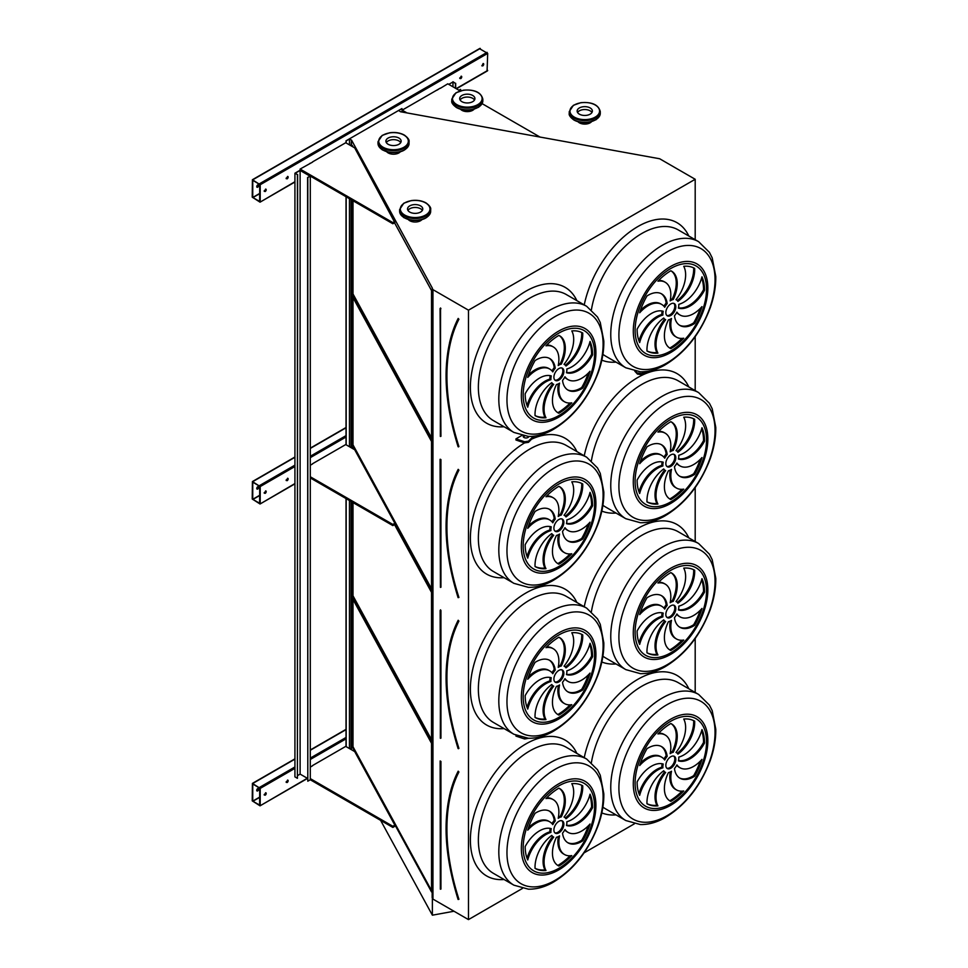 <?xml version="1.0" encoding="UTF-8"?>
<svg xmlns="http://www.w3.org/2000/svg" width="968" height="968" viewBox="0 0 968 968"><rect width="100%" height="100%" fill="white"/><g stroke="black" fill="none" stroke-linecap="round" stroke-linejoin="round"><path stroke-width="1.45" d="M351.481 146.047L351.481 140.009L432.369 288.174L432.164 897.651L432.938 899.09L468.476 919.6L468.476 310.171L695.193 179.274L659.668 158.764L400.45 111.731L398.731 110.57L401.877 108.585L346.024 140.832L346.024 142.901M468.476 919.6L522.418 888.455M584.091 852.856L634.355 823.828M695.193 692.459L695.193 638.493M695.193 541.535L695.193 487.582M695.193 390.624L695.193 336.658M695.193 239.701L695.193 179.274M521.704 435.539L515.956 438.867L515.956 440.016L524.644 442.908L528.492 442.315L534.493 436.12M635.928 371.373L637.452 374.059L634.802 371.167M515.956 735.341L515.956 736.091L524.644 738.983L528.613 738.269M287.145 782.519A1.416 0.811 120 0 0 287.859 780.147A1.416 0.811 120 0 0 287.145 782.519M265.196 795.2A1.416 0.811 120 0 0 265.91 792.816A1.416 0.811 120 0 0 265.196 795.2M312.591 765.761L310.292 767.08M310.292 778.611L392.851 826.273L394.847 825.123L354.711 751.579L345.721 746.401L312.591 765.531M346.024 746.57L346.024 498.544M260.211 805.449L260.211 788.4L252.406 783.402L252.224 800.838L260.041 805.836L307.304 778.26M287.145 480.685A1.416 0.811 120 0 0 287.859 478.313A1.416 0.811 120 0 0 287.145 480.685M265.196 493.353A1.416 0.811 120 0 0 265.91 490.982A1.416 0.811 120 0 0 265.196 493.353M312.591 463.926L310.292 465.245M310.292 476.764L392.851 524.438L394.847 523.277L354.711 449.745L345.721 444.566L312.591 463.696M310.292 457.646L346.024 437.016L346.024 444.736M260.211 503.614L260.211 486.565L252.406 481.568L252.224 499.004L260.041 504.001L294.925 483.564M346.024 437.016L346.024 196.71M460.744 78.626A1.416 0.811 120 0 0 461.458 76.254A1.416 0.811 120 0 0 460.744 78.626M287.145 178.85A1.416 0.811 120 0 0 287.859 176.478A1.416 0.811 120 0 0 287.145 178.85M438.395 89.455A1.416 0.811 120 0 0 437.197 90.145M310.692 163.181A1.416 0.811 120 0 0 309.494 163.87M482.693 65.957A1.416 0.811 120 0 0 483.407 63.573A1.416 0.811 120 0 0 482.693 65.957M265.196 191.519A1.416 0.811 120 0 0 265.91 189.147A1.416 0.811 120 0 0 265.196 191.519M312.591 162.092L300.116 169.061L300.116 170.211L392.851 223.753L394.847 222.604L354.711 147.91L345.721 142.732L312.591 161.862M440.295 88.354L447.773 83.805L460.115 90.931M440.295 88.124L402.168 110.146L402.168 111.296L404.079 112.397M487.086 70.797L487.69 53.397L479.704 48.787M260.211 201.78L260.211 184.731L252.406 179.733L252.224 197.169L260.041 202.167L294.925 181.73M458.13 899.405L458.542 899.381A187.937 108.513 -120 0 1 458.542 771.895L458.106 771.556C442.061 804.977 442.061 847.605 458.082 899.466L458.154 899.49M431.522 743.291L352.328 598.236L352.328 746.848L431.522 891.903L431.522 743.291M353.005 599.458L353.005 746.727L431.522 890.548M353.005 746.727L352.328 746.848M666.831 768.217A7.054 4.078 120 0 0 673.353 763.909A7.054 4.078 120 0 0 673.813 756.117M670.824 756.698A7.054 4.078 120 0 0 666.214 762.905A7.054 4.078 120 0 0 667.291 768.568A7.054 4.078 120 0 0 674.345 764.49A7.054 4.078 120 0 0 674.345 756.347A7.054 4.078 120 0 0 670.824 756.698M679.475 777.921A27.237 15.718 120 0 0 693.669 775.646L694.661 776.215A47.674 27.527 120 0 0 701.969 759.372A27.237 15.718 -60 0 1 679.996 767.745A27.237 15.718 -60 0 1 676.922 764.889A11.289 6.522 -60 0 1 674.478 768.531A27.237 15.718 120 0 0 679.96 778.224A27.237 15.718 120 0 0 694.661 776.215M679.996 767.745L678.991 767.176A27.237 15.718 -60 0 1 676.705 765.301M693.669 775.646A47.674 27.527 120 0 0 700.191 761.259M671.49 771.254A11.289 6.522 -60 0 1 668.392 772.633A27.237 15.718 120 0 0 670.038 800.972A27.237 15.718 120 0 0 670.824 801.383A47.674 27.527 120 0 0 683.723 790.965A27.237 15.718 -60 0 1 676.463 789.9A27.237 15.718 -60 0 1 671.49 771.254M676.463 789.9L675.47 789.319A27.237 15.718 -60 0 1 670.243 771.98M669.541 800.669A27.237 15.718 120 0 0 669.832 800.802L670.824 801.383M669.832 800.802A47.674 27.527 120 0 0 681.992 791.159M665.669 772.464A11.289 6.522 -60 0 1 665.185 772.234A11.289 6.522 -60 0 1 663.733 770.77A27.237 15.718 120 0 0 646.987 803.742L646.987 803.742A47.674 27.527 120 0 0 657.925 805.86A27.237 15.718 -60 0 1 665.669 772.464M665.185 772.234L664.181 771.653A11.289 6.522 -60 0 1 663.382 771.036M646.987 803.694A47.674 27.527 120 0 0 656.921 805.291A27.237 15.718 -60 0 1 664.641 771.92M656.921 805.291L657.925 805.86M662.874 767.818A11.289 6.522 -60 0 1 663.225 764.042A27.237 15.718 120 0 0 637.113 781.914A47.674 27.527 120 0 0 639.679 795.333A27.237 15.718 -60 0 1 662.874 767.818L661.87 767.237A11.289 6.522 -60 0 1 662.148 763.764M638.989 793.639A27.237 15.718 -60 0 1 661.87 767.237M664.726 760.025A11.289 6.522 -60 0 1 667.17 756.371A27.237 15.718 120 0 0 661.688 746.679A27.237 15.718 120 0 0 646.987 748.688A47.674 27.527 120 0 0 639.679 765.543A27.237 15.718 -60 0 1 661.652 757.158A27.237 15.718 -60 0 1 664.726 760.025M663.951 759.033A11.289 6.522 -60 0 1 666.165 755.802L667.17 756.371M640.465 763.062A27.237 15.718 -60 0 1 660.66 756.589L661.652 757.158M666.165 755.802A27.237 15.718 120 0 0 661.18 746.413M670.159 753.649A11.289 6.522 -60 0 1 673.256 752.269A27.237 15.718 120 0 0 671.61 723.931A27.237 15.718 120 0 0 670.824 723.532A47.674 27.527 120 0 0 657.925 733.938A27.237 15.718 -60 0 1 665.185 735.014A27.237 15.718 -60 0 1 670.159 753.649M670.4 752.354A11.289 6.522 -60 0 1 672.252 751.7L673.256 752.269M658.663 733.175A27.237 15.718 -60 0 1 664.181 734.434L665.185 735.014M672.252 751.7A27.237 15.718 120 0 0 671.102 723.665M675.979 752.438A11.289 6.522 -60 0 1 676.463 752.68A11.289 6.522 -60 0 1 677.915 754.132A27.237 15.718 120 0 0 694.661 721.172L694.661 721.172A47.674 27.527 120 0 0 683.723 719.043A27.237 15.718 -60 0 1 675.979 752.438M677.273 753.298A27.237 15.718 120 0 0 693.669 720.64M678.774 757.097A11.289 6.522 -60 0 1 678.423 760.872A27.237 15.718 120 0 0 704.535 742.988A47.674 27.527 120 0 0 701.969 729.582A27.237 15.718 -60 0 1 678.774 757.097M678.495 760.558A27.237 15.718 120 0 0 703.542 742.42L704.535 742.988M703.542 742.42A47.674 27.527 120 0 0 701.667 730.695M554.894 832.843A7.054 4.078 120 0 0 561.416 828.548A7.054 4.078 120 0 0 561.876 820.743M558.887 821.324A7.054 4.078 120 0 0 554.277 827.543A7.054 4.078 120 0 0 555.354 833.194A7.054 4.078 120 0 0 562.408 829.116A7.054 4.078 120 0 0 562.408 820.973A7.054 4.078 120 0 0 558.887 821.324M567.526 842.547A27.237 15.718 120 0 0 581.72 840.272L582.724 840.841A47.674 27.527 120 0 0 590.032 823.998A27.237 15.718 -60 0 1 568.047 832.371A27.237 15.718 -60 0 1 564.973 829.515A11.289 6.522 -60 0 1 562.541 833.158A27.237 15.718 120 0 0 568.022 842.85A27.237 15.718 120 0 0 582.724 840.841M568.047 832.371L567.054 831.802A27.237 15.718 -60 0 1 564.755 829.927M581.72 840.272A47.674 27.527 120 0 0 588.241 825.898M559.552 835.88A11.289 6.522 -60 0 1 556.455 837.26A27.237 15.718 120 0 0 558.088 865.598A27.237 15.718 120 0 0 558.887 866.009A47.674 27.527 120 0 0 571.785 855.603A27.237 15.718 -60 0 1 564.525 854.526A27.237 15.718 -60 0 1 559.552 835.88M564.525 854.526L563.521 853.945A27.237 15.718 -60 0 1 558.306 836.606M557.604 865.295A27.237 15.718 120 0 0 557.883 865.428L558.887 866.009M557.883 865.428A47.674 27.527 120 0 0 570.043 855.785M553.732 837.09A11.289 6.522 -60 0 1 553.236 836.86A11.289 6.522 -60 0 1 551.784 835.396A27.237 15.718 120 0 0 535.05 868.369L535.05 868.369A47.674 27.527 120 0 0 545.976 870.498A27.237 15.718 -60 0 1 553.732 837.09M553.236 836.86L552.244 836.279A11.289 6.522 -60 0 1 551.433 835.662M535.038 868.32A47.674 27.527 120 0 0 544.984 869.917A27.237 15.718 -60 0 1 552.704 836.546M544.984 869.917L545.976 870.498M550.925 832.444A11.289 6.522 -60 0 1 551.276 828.668A27.237 15.718 120 0 0 525.176 846.54A47.674 27.527 120 0 0 527.741 859.959A27.237 15.718 -60 0 1 550.925 832.444L549.933 831.863A11.289 6.522 -60 0 1 550.211 828.402M527.052 858.265A27.237 15.718 -60 0 1 549.933 831.863M552.788 824.651A11.289 6.522 -60 0 1 555.221 820.997A27.237 15.718 120 0 0 549.751 811.305A27.237 15.718 120 0 0 535.05 813.326A47.674 27.527 120 0 0 527.741 830.169A27.237 15.718 -60 0 1 549.715 821.784A27.237 15.718 -60 0 1 552.788 824.651M552.014 823.659A11.289 6.522 -60 0 1 554.228 820.428L555.221 820.997M528.516 827.7A27.237 15.718 -60 0 1 548.711 821.215L549.715 821.784M554.228 820.428A27.237 15.718 120 0 0 549.243 811.039M558.221 818.287A11.289 6.522 -60 0 1 561.307 816.895A27.237 15.718 120 0 0 559.673 788.557A27.237 15.718 120 0 0 558.887 788.158A47.674 27.527 120 0 0 545.976 798.564A27.237 15.718 -60 0 1 553.248 799.641A27.237 15.718 -60 0 1 558.221 818.287M558.463 816.98A11.289 6.522 -60 0 1 560.315 816.326L561.307 816.895M546.714 797.801A27.237 15.718 -60 0 1 552.244 799.072L553.248 799.641M560.315 816.326A27.237 15.718 120 0 0 559.165 788.291M564.041 817.065A11.289 6.522 -60 0 1 564.525 817.307A11.289 6.522 -60 0 1 565.977 818.759A27.237 15.718 120 0 0 582.724 785.798L582.724 785.798A47.674 27.527 120 0 0 571.785 783.669A27.237 15.718 -60 0 1 564.041 817.065L564.525 817.307M565.336 817.924A27.237 15.718 120 0 0 581.72 785.266M566.837 821.723A11.289 6.522 -60 0 1 566.486 825.498A27.237 15.718 120 0 0 592.597 807.615A47.674 27.527 120 0 0 590.032 794.208A27.237 15.718 -60 0 1 566.837 821.723M566.558 825.196A27.237 15.718 120 0 0 591.593 807.046L592.597 807.615M591.593 807.046A47.674 27.527 120 0 0 589.718 795.321M449.503 644.845A188.784 108.997 60 0 1 458.191 620.258L458.106 620.645C442.061 654.053 442.061 696.694 458.082 748.542L458.154 748.579M353.005 502.586L353.005 595.804L352.328 595.925L431.522 740.992L431.522 592.38L394.533 524.62M353.175 448.862L352.328 447.313L352.328 448.378M353.005 595.804L431.522 739.637M352.328 502.186L352.328 595.925M666.831 617.294A7.054 4.078 120 0 0 673.353 612.998A7.054 4.078 120 0 0 673.813 605.206M670.824 605.774A7.054 4.078 120 0 0 666.214 611.994A7.054 4.078 120 0 0 667.291 617.644A7.054 4.078 120 0 0 674.345 613.567A7.054 4.078 120 0 0 674.345 605.423A7.054 4.078 120 0 0 670.824 605.774M679.475 627.01A27.237 15.718 120 0 0 693.669 624.723L694.661 625.304A47.674 27.527 120 0 0 701.969 608.448A27.237 15.718 -60 0 1 679.996 616.834A27.237 15.718 -60 0 1 676.922 613.966A11.289 6.522 -60 0 1 674.478 617.62A27.237 15.718 120 0 0 679.96 627.312A27.237 15.718 120 0 0 694.661 625.304M679.996 616.834L678.991 616.253A27.237 15.718 -60 0 1 676.705 614.377M693.669 624.723A47.674 27.527 120 0 0 700.191 610.348M671.49 620.343A11.289 6.522 -60 0 1 668.392 621.722A27.237 15.718 120 0 0 670.038 650.06A27.237 15.718 120 0 0 670.824 650.46A47.674 27.527 120 0 0 683.723 640.054A27.237 15.718 -60 0 1 676.463 638.977A27.237 15.718 -60 0 1 671.49 620.343M676.463 638.977L675.47 638.396A27.237 15.718 -60 0 1 670.243 621.057M669.541 649.758A27.237 15.718 120 0 0 669.832 649.891L670.824 650.46M669.832 649.891A47.674 27.527 120 0 0 681.992 640.235M656.921 654.368L657.925 654.949A27.237 15.718 -60 0 1 665.669 621.553A11.289 6.522 -60 0 1 665.185 621.311A11.289 6.522 -60 0 1 663.733 619.859A27.237 15.718 120 0 0 646.987 652.819A47.674 27.527 120 0 0 656.921 654.368A27.237 15.718 -60 0 1 664.641 621.008M665.185 621.311L664.181 620.73A11.289 6.522 -60 0 1 663.382 620.113M646.987 652.819L646.987 652.819A47.674 27.527 120 0 0 657.925 654.949M662.874 616.894A11.289 6.522 -60 0 1 663.225 613.119A27.237 15.718 120 0 0 637.113 631.003A47.674 27.527 120 0 0 639.679 644.41A27.237 15.718 -60 0 1 662.874 616.894L661.87 616.313A11.289 6.522 -60 0 1 662.148 612.853M638.989 642.716A27.237 15.718 -60 0 1 661.87 616.313M664.726 609.102A11.289 6.522 -60 0 1 667.17 605.46A27.237 15.718 120 0 0 661.688 595.768A27.237 15.718 120 0 0 646.987 597.776A47.674 27.527 120 0 0 639.679 614.62A27.237 15.718 -60 0 1 661.652 606.246A27.237 15.718 -60 0 1 664.726 609.102M663.951 608.122A11.289 6.522 -60 0 1 666.165 604.879L667.17 605.46M640.465 612.151A27.237 15.718 -60 0 1 660.66 605.665L661.652 606.246M666.165 604.879A27.237 15.718 120 0 0 661.18 595.489M670.159 602.737A11.289 6.522 -60 0 1 673.256 601.358A27.237 15.718 120 0 0 671.61 573.02A27.237 15.718 120 0 0 670.824 572.608A47.674 27.527 120 0 0 657.925 583.026A27.237 15.718 -60 0 1 665.185 584.091A27.237 15.718 -60 0 1 670.159 602.737M670.4 601.431A11.289 6.522 -60 0 1 672.252 600.777L673.256 601.358M658.663 582.252A27.237 15.718 -60 0 1 664.181 583.523L665.185 584.091M672.252 600.777A27.237 15.718 120 0 0 671.102 572.741M675.979 601.527A11.289 6.522 -60 0 1 676.463 601.757A11.289 6.522 -60 0 1 677.915 603.221A27.237 15.718 120 0 0 694.661 570.249L694.661 570.249A47.674 27.527 120 0 0 683.723 568.131A27.237 15.718 -60 0 1 675.979 601.527M677.273 602.386A27.237 15.718 120 0 0 693.669 569.716M678.774 606.174A11.289 6.522 -60 0 1 678.423 609.949A27.237 15.718 120 0 0 704.535 592.077A47.674 27.527 120 0 0 701.969 578.658A27.237 15.718 -60 0 1 678.774 606.174M678.495 609.646A27.237 15.718 120 0 0 703.542 591.496L704.535 592.077M703.542 591.496A47.674 27.527 120 0 0 701.667 579.784M554.894 681.92A7.054 4.078 120 0 0 561.416 677.624A7.054 4.078 120 0 0 561.876 669.832M558.887 670.4A7.054 4.078 120 0 0 554.277 676.62A7.054 4.078 120 0 0 555.354 682.271A7.054 4.078 120 0 0 562.408 678.205A7.054 4.078 120 0 0 562.408 670.05A7.054 4.078 120 0 0 558.887 670.4M567.526 691.636A27.237 15.718 120 0 0 581.72 689.349L582.724 689.93A47.674 27.527 120 0 0 590.032 673.075A27.237 15.718 -60 0 1 568.047 681.46A27.237 15.718 -60 0 1 564.973 678.604A11.289 6.522 -60 0 1 562.541 682.246A27.237 15.718 120 0 0 568.022 691.938A27.237 15.718 120 0 0 582.724 689.93M568.047 681.46L567.054 680.879A27.237 15.718 -60 0 1 564.755 679.004M581.72 689.349A47.674 27.527 120 0 0 588.241 674.974M559.552 684.969A11.289 6.522 -60 0 1 556.455 686.348A27.237 15.718 120 0 0 558.088 714.686A27.237 15.718 120 0 0 558.887 715.086A47.674 27.527 120 0 0 571.785 704.68A27.237 15.718 -60 0 1 564.525 703.603A27.237 15.718 -60 0 1 559.552 684.969M564.525 703.603L563.521 703.034A27.237 15.718 -60 0 1 558.306 685.695M557.604 714.384A27.237 15.718 120 0 0 557.883 714.517L558.887 715.086M557.883 714.517A47.674 27.527 120 0 0 570.043 704.873M553.732 686.179A11.289 6.522 -60 0 1 553.236 685.937A11.289 6.522 -60 0 1 551.784 684.485A27.237 15.718 120 0 0 535.05 717.457L535.05 717.457A47.674 27.527 120 0 0 545.976 719.575A27.237 15.718 -60 0 1 553.732 686.179M553.236 685.937L552.244 685.368A11.289 6.522 -60 0 1 551.433 684.739M535.038 717.409A47.674 27.527 120 0 0 544.984 718.994A27.237 15.718 -60 0 1 552.704 685.634M544.984 718.994L545.976 719.575M550.925 681.52A11.289 6.522 -60 0 1 551.276 677.745A27.237 15.718 120 0 0 525.176 695.629A47.674 27.527 120 0 0 527.741 709.048A27.237 15.718 -60 0 1 550.925 681.52L549.933 680.952A11.289 6.522 -60 0 1 550.211 677.479M527.052 707.342A27.237 15.718 -60 0 1 549.933 680.952M552.788 673.728A11.289 6.522 -60 0 1 555.221 670.086A27.237 15.718 120 0 0 549.751 660.394A27.237 15.718 120 0 0 535.05 662.402A47.674 27.527 120 0 0 527.741 679.246A27.237 15.718 -60 0 1 549.715 670.872A27.237 15.718 -60 0 1 552.788 673.728M552.014 672.748A11.289 6.522 -60 0 1 554.228 669.505L555.221 670.086M528.516 676.777A27.237 15.718 -60 0 1 548.711 670.292L549.715 670.872M554.228 669.505A27.237 15.718 120 0 0 549.243 660.115M558.221 667.363A11.289 6.522 -60 0 1 561.307 665.984A27.237 15.718 120 0 0 559.673 637.646A27.237 15.718 120 0 0 558.887 637.234A47.674 27.527 120 0 0 545.976 647.653A27.237 15.718 -60 0 1 553.248 648.729A27.237 15.718 -60 0 1 558.221 667.363M558.463 666.069A11.289 6.522 -60 0 1 560.315 665.403L561.307 665.984M546.714 646.878A27.237 15.718 -60 0 1 552.244 648.149L553.248 648.729M560.315 665.403A27.237 15.718 120 0 0 559.165 637.367M564.041 666.153A11.289 6.522 -60 0 1 564.525 666.395A11.289 6.522 -60 0 1 565.977 667.847A27.237 15.718 120 0 0 582.724 634.875L582.724 634.875A47.674 27.527 120 0 0 571.785 632.757A27.237 15.718 -60 0 1 564.041 666.153M565.336 667.012A27.237 15.718 120 0 0 581.72 634.355M566.837 670.8A11.289 6.522 -60 0 1 566.486 674.587A27.237 15.718 120 0 0 592.597 656.703A47.674 27.527 120 0 0 590.032 643.284A27.237 15.718 -60 0 1 566.837 670.8M566.558 674.273A27.237 15.718 120 0 0 591.593 656.122L592.597 656.703M591.593 656.122A47.674 27.527 120 0 0 589.718 644.41M458.13 597.571L458.542 597.546A187.937 108.513 -120 0 1 458.542 470.049L458.106 469.722C442.061 503.13 442.061 545.77 458.082 597.631L458.154 597.655M431.522 441.456L352.328 296.389L352.328 445.014L431.522 590.069L431.522 441.456M353.005 297.624L353.005 444.881L431.522 588.713M353.005 444.881L352.328 445.014M666.831 466.382A7.054 4.078 120 0 0 673.353 462.075A7.054 4.078 120 0 0 673.813 454.282M670.824 454.863A7.054 4.078 120 0 0 666.214 461.07A7.054 4.078 120 0 0 667.291 466.733A7.054 4.078 120 0 0 674.345 462.656A7.054 4.078 120 0 0 674.345 454.512A7.054 4.078 120 0 0 670.824 454.863M679.475 476.087A27.237 15.718 120 0 0 693.669 473.8L694.661 474.38A47.674 27.527 120 0 0 701.969 457.537A27.237 15.718 -60 0 1 679.996 465.911A27.237 15.718 -60 0 1 676.922 463.055A11.289 6.522 -60 0 1 674.478 466.697A27.237 15.718 120 0 0 679.96 476.389A27.237 15.718 120 0 0 694.661 474.38M679.996 465.911L678.991 465.342A27.237 15.718 -60 0 1 676.705 463.466M693.669 473.8A47.674 27.527 120 0 0 700.191 459.425M671.49 469.419A11.289 6.522 -60 0 1 668.392 470.799A27.237 15.718 120 0 0 670.038 499.137A27.237 15.718 120 0 0 670.824 499.548A47.674 27.527 120 0 0 683.723 489.13A27.237 15.718 -60 0 1 676.463 488.053A27.237 15.718 -60 0 1 671.49 469.419M676.463 488.053L675.47 487.485A27.237 15.718 -60 0 1 670.243 470.146M669.541 498.835A27.237 15.718 120 0 0 669.832 498.968L670.824 499.548M669.832 498.968A47.674 27.527 120 0 0 681.992 489.324M665.669 470.629A11.289 6.522 -60 0 1 665.185 470.4A11.289 6.522 -60 0 1 663.733 468.935A27.237 15.718 120 0 0 646.987 501.908L646.987 501.908A47.674 27.527 120 0 0 657.925 504.026A27.237 15.718 -60 0 1 665.669 470.629M665.185 470.4L664.181 469.819A11.289 6.522 -60 0 1 663.382 469.202M646.987 501.86A47.674 27.527 120 0 0 656.921 503.457A27.237 15.718 -60 0 1 664.641 470.085M656.921 503.457L657.925 504.026M662.874 465.983A11.289 6.522 -60 0 1 663.225 462.196A27.237 15.718 120 0 0 637.113 480.08A47.674 27.527 120 0 0 639.679 493.499A27.237 15.718 -60 0 1 662.874 465.983L661.87 465.402A11.289 6.522 -60 0 1 662.148 461.93M638.989 491.804A27.237 15.718 -60 0 1 661.87 465.402M664.726 458.191A11.289 6.522 -60 0 1 667.17 454.536A27.237 15.718 120 0 0 661.688 444.844A27.237 15.718 120 0 0 646.987 446.853A47.674 27.527 120 0 0 639.679 463.708A27.237 15.718 -60 0 1 661.652 455.323A27.237 15.718 -60 0 1 664.726 458.191M663.951 457.199A11.289 6.522 -60 0 1 666.165 453.968L667.17 454.536M640.465 461.228A27.237 15.718 -60 0 1 660.66 454.754L661.652 455.323M666.165 453.968A27.237 15.718 120 0 0 661.18 444.578M670.159 451.814A11.289 6.522 -60 0 1 673.256 450.435A27.237 15.718 120 0 0 671.61 422.096A27.237 15.718 120 0 0 670.824 421.697A47.674 27.527 120 0 0 657.925 432.103A27.237 15.718 -60 0 1 665.185 433.18A27.237 15.718 -60 0 1 670.159 451.814M670.4 450.519A11.289 6.522 -60 0 1 672.252 449.866L673.256 450.435M658.663 431.341A27.237 15.718 -60 0 1 664.181 432.599L665.185 433.18M672.252 449.866A27.237 15.718 120 0 0 671.102 421.83M675.979 450.604A11.289 6.522 -60 0 1 676.463 450.846A11.289 6.522 -60 0 1 677.915 452.298A27.237 15.718 120 0 0 694.661 419.325L694.661 419.325A47.674 27.527 120 0 0 683.723 417.208A27.237 15.718 -60 0 1 675.979 450.604M677.273 451.463A27.237 15.718 120 0 0 693.669 418.805M678.774 455.262A11.289 6.522 -60 0 1 678.423 459.038A27.237 15.718 120 0 0 704.535 441.154A47.674 27.527 120 0 0 701.969 427.735A27.237 15.718 -60 0 1 678.774 455.262M678.495 458.723A27.237 15.718 120 0 0 703.542 440.585L704.535 441.154M703.542 440.585A47.674 27.527 120 0 0 701.667 428.86M554.894 531.009A7.054 4.078 120 0 0 561.416 526.713A7.054 4.078 120 0 0 561.876 518.909M558.887 519.489A7.054 4.078 120 0 0 554.277 525.709A7.054 4.078 120 0 0 555.354 531.359A7.054 4.078 120 0 0 562.408 527.282A7.054 4.078 120 0 0 562.408 519.138A7.054 4.078 120 0 0 558.887 519.489M567.526 540.713A27.237 15.718 120 0 0 581.72 538.438L582.724 539.007A47.674 27.527 120 0 0 590.032 522.163A27.237 15.718 -60 0 1 568.047 530.537A27.237 15.718 -60 0 1 564.973 527.681A11.289 6.522 -60 0 1 562.541 531.323A27.237 15.718 120 0 0 568.022 541.015A27.237 15.718 120 0 0 582.724 539.007M568.047 530.537L567.054 529.968A27.237 15.718 -60 0 1 564.755 528.092M581.72 538.438A47.674 27.527 120 0 0 588.241 524.051M559.552 534.046A11.289 6.522 -60 0 1 556.455 535.425A27.237 15.718 120 0 0 558.088 563.763A27.237 15.718 120 0 0 558.887 564.175A47.674 27.527 120 0 0 571.785 553.756A27.237 15.718 -60 0 1 564.525 552.692A27.237 15.718 -60 0 1 559.552 534.046M564.525 552.692L563.521 552.111A27.237 15.718 -60 0 1 558.306 534.772M557.604 563.461A27.237 15.718 120 0 0 557.883 563.594L558.887 564.175M557.883 563.594A47.674 27.527 120 0 0 570.043 553.95M553.732 535.256A11.289 6.522 -60 0 1 553.236 535.026A11.289 6.522 -60 0 1 551.784 533.562A27.237 15.718 120 0 0 535.05 566.534L535.05 566.534A47.674 27.527 120 0 0 545.976 568.664A27.237 15.718 -60 0 1 553.732 535.256M553.236 535.026L552.244 534.445A11.289 6.522 -60 0 1 551.433 533.828M535.038 566.486A47.674 27.527 120 0 0 544.984 568.083A27.237 15.718 -60 0 1 552.704 534.711M544.984 568.083L545.976 568.664M550.925 530.609A11.289 6.522 -60 0 1 551.276 526.834A27.237 15.718 120 0 0 525.176 544.706A47.674 27.527 120 0 0 527.741 558.125A27.237 15.718 -60 0 1 550.925 530.609L549.933 530.028A11.289 6.522 -60 0 1 550.211 526.568M527.052 556.431A27.237 15.718 -60 0 1 549.933 530.028M552.788 522.817A11.289 6.522 -60 0 1 555.221 519.163A27.237 15.718 120 0 0 549.751 509.471A27.237 15.718 120 0 0 535.05 511.479A47.674 27.527 120 0 0 527.741 528.334A27.237 15.718 -60 0 1 549.715 519.949A27.237 15.718 -60 0 1 552.788 522.817M552.014 521.825A11.289 6.522 -60 0 1 554.228 518.594L555.221 519.163M528.516 525.866A27.237 15.718 -60 0 1 548.711 519.38L549.715 519.949M554.228 518.594A27.237 15.718 120 0 0 549.243 509.204M558.221 516.452A11.289 6.522 -60 0 1 561.307 515.061A27.237 15.718 120 0 0 559.673 486.722A27.237 15.718 120 0 0 558.887 486.323A47.674 27.527 120 0 0 545.976 496.729A27.237 15.718 -60 0 1 553.248 497.806A27.237 15.718 -60 0 1 558.221 516.452M558.463 515.145A11.289 6.522 -60 0 1 560.315 514.492L561.307 515.061M546.714 495.967A27.237 15.718 -60 0 1 552.244 497.225L553.248 497.806M560.315 514.492A27.237 15.718 120 0 0 559.165 486.456M564.041 515.23A11.289 6.522 -60 0 1 564.525 515.472A11.289 6.522 -60 0 1 565.977 516.924A27.237 15.718 120 0 0 582.724 483.964L582.724 483.964A47.674 27.527 120 0 0 571.785 481.834A27.237 15.718 -60 0 1 564.041 515.23L564.525 515.472M565.336 516.089A27.237 15.718 120 0 0 581.72 483.431M566.837 519.889A11.289 6.522 -60 0 1 566.486 523.664A27.237 15.718 120 0 0 592.597 505.78A47.674 27.527 120 0 0 590.032 492.373A27.237 15.718 -60 0 1 566.837 519.889M566.558 523.361A27.237 15.718 120 0 0 591.593 505.211L592.597 505.78M591.593 505.211A47.674 27.527 120 0 0 589.718 493.486M432.938 899.09L432.938 289.65L468.476 310.171M349.363 748.494L351.481 749.438L351.481 501.702M432.164 288.222L432.938 289.65M352.328 200.352L352.328 294.091L431.522 439.157L431.522 290.545L394.533 222.785M353.175 147.027L352.328 145.478L352.328 146.543M351.481 447.881L351.481 199.868M454.004 911.239L432.369 915.183L380.606 820.344M432.369 915.183L432.369 898.038M351.045 145.805L351.481 140.009M351.045 749.353L351.045 501.448M351.045 447.639L351.045 199.614M349.46 144.885L349.46 139.017L351.045 139.924M349.46 748.445L349.46 500.541M349.46 446.72L349.46 198.706M346.169 142.986L346.169 140.917L349.46 139.017M346.169 746.655L346.169 498.629M346.169 444.82L346.169 196.794M402.022 112.022L402.022 108.67M566.837 368.965A11.289 6.522 -60 0 1 566.486 372.74A27.237 15.718 120 0 0 592.597 354.869A47.674 27.527 120 0 0 590.032 341.45A27.237 15.718 -60 0 1 566.837 368.965M564.041 364.319A11.289 6.522 -60 0 1 564.525 364.549A11.289 6.522 -60 0 1 565.977 366.013A27.237 15.718 120 0 0 582.724 333.04L582.724 333.04A47.674 27.527 120 0 0 571.785 330.923A27.237 15.718 -60 0 1 564.041 364.319M558.221 365.529A11.289 6.522 -60 0 1 561.307 364.149A27.237 15.718 120 0 0 559.673 335.811A27.237 15.718 120 0 0 558.887 335.4A47.674 27.527 120 0 0 545.976 345.818A27.237 15.718 -60 0 1 553.248 346.895A27.237 15.718 -60 0 1 558.221 365.529M552.788 371.894A11.289 6.522 -60 0 1 555.221 368.251A27.237 15.718 120 0 0 549.751 358.559A27.237 15.718 120 0 0 535.05 360.568A47.674 27.527 120 0 0 527.741 377.411A27.237 15.718 -60 0 1 549.715 369.038A27.237 15.718 -60 0 1 552.788 371.894M550.925 379.686A11.289 6.522 -60 0 1 551.276 375.911A27.237 15.718 120 0 0 525.176 393.794A47.674 27.527 120 0 0 527.741 407.201A27.237 15.718 -60 0 1 550.925 379.686L549.933 379.117A11.289 6.522 -60 0 1 550.211 375.644M553.732 384.344A11.289 6.522 -60 0 1 553.236 384.102A11.289 6.522 -60 0 1 551.784 382.65A27.237 15.718 120 0 0 535.05 415.611L535.05 415.611A47.674 27.527 120 0 0 545.976 417.74A27.237 15.718 -60 0 1 553.732 384.344M559.552 383.134A11.289 6.522 -60 0 1 556.455 384.514A27.237 15.718 120 0 0 558.088 412.852A27.237 15.718 120 0 0 558.887 413.251A47.674 27.527 120 0 0 571.785 402.845A27.237 15.718 -60 0 1 564.525 401.768A27.237 15.718 -60 0 1 559.552 383.134M562.541 380.412A27.237 15.718 120 0 0 568.022 390.104A27.237 15.718 120 0 0 582.724 388.095A47.674 27.527 120 0 0 590.032 371.24A27.237 15.718 -60 0 1 568.047 379.625A27.237 15.718 -60 0 1 564.973 376.758A11.289 6.522 -60 0 1 562.541 380.412M558.887 368.566A7.054 4.078 120 0 0 554.277 374.785A7.054 4.078 120 0 0 555.354 380.436A7.054 4.078 120 0 0 562.408 376.37A7.054 4.078 120 0 0 562.408 368.215A7.054 4.078 120 0 0 558.887 368.566M678.774 304.339A11.289 6.522 -60 0 1 678.423 308.114A27.237 15.718 120 0 0 704.535 290.243A47.674 27.527 120 0 0 701.969 276.824A27.237 15.718 -60 0 1 678.774 304.339M675.979 299.693A11.289 6.522 -60 0 1 676.463 299.923A11.289 6.522 -60 0 1 677.915 301.387A27.237 15.718 120 0 0 694.661 268.414L694.661 268.414A47.674 27.527 120 0 0 683.723 266.285A27.237 15.718 -60 0 1 675.979 299.693M670.159 300.903A11.289 6.522 -60 0 1 673.256 299.523A27.237 15.718 120 0 0 671.61 271.185A27.237 15.718 120 0 0 670.824 270.774A47.674 27.527 120 0 0 657.925 281.192A27.237 15.718 -60 0 1 665.185 282.257A27.237 15.718 -60 0 1 670.159 300.903M664.726 307.267A11.289 6.522 -60 0 1 667.17 303.625A27.237 15.718 120 0 0 661.688 293.933A27.237 15.718 120 0 0 646.987 295.942A47.674 27.527 120 0 0 639.679 312.785A27.237 15.718 -60 0 1 661.652 304.412A27.237 15.718 -60 0 1 664.726 307.267M662.874 315.06A11.289 6.522 -60 0 1 663.225 311.285A27.237 15.718 120 0 0 637.113 329.168A47.674 27.527 120 0 0 639.679 342.575A27.237 15.718 -60 0 1 662.874 315.06L661.87 314.479A11.289 6.522 -60 0 1 662.148 311.018M665.669 319.718A11.289 6.522 -60 0 1 665.185 319.476A11.289 6.522 -60 0 1 663.733 318.024A27.237 15.718 120 0 0 646.987 350.985L646.987 350.985A47.674 27.527 120 0 0 657.925 353.114A27.237 15.718 -60 0 1 665.669 319.718M671.49 318.496A11.289 6.522 -60 0 1 668.392 319.888A27.237 15.718 120 0 0 670.038 348.226A27.237 15.718 120 0 0 670.824 348.625A47.674 27.527 120 0 0 683.723 338.219A27.237 15.718 -60 0 1 676.463 337.142A27.237 15.718 -60 0 1 671.49 318.496M674.478 315.786A27.237 15.718 120 0 0 679.96 325.478A27.237 15.718 120 0 0 694.661 323.469A47.674 27.527 120 0 0 701.969 306.614A27.237 15.718 -60 0 1 679.996 314.999A27.237 15.718 -60 0 1 676.922 312.132A11.289 6.522 -60 0 1 674.478 315.786M670.824 303.94A7.054 4.078 120 0 0 666.214 310.159A7.054 4.078 120 0 0 667.291 315.81A7.054 4.078 120 0 0 674.345 311.732A7.054 4.078 120 0 0 674.345 303.589A7.054 4.078 120 0 0 670.824 303.94M353.005 200.739L353.005 293.969L431.522 437.802M353.005 293.969L352.328 294.091M666.831 315.459A7.054 4.078 120 0 0 673.353 311.164A7.054 4.078 120 0 0 673.813 303.359M679.475 325.175A27.237 15.718 120 0 0 693.669 322.889L694.661 323.469M679.996 314.999L678.991 314.418A27.237 15.718 -60 0 1 676.705 312.543M693.669 322.889A47.674 27.527 120 0 0 700.191 308.514M676.463 337.142L675.47 336.561A27.237 15.718 -60 0 1 670.243 319.222M669.541 347.923A27.237 15.718 120 0 0 669.832 348.056L670.824 348.625M669.832 348.056A47.674 27.527 120 0 0 681.992 338.401M665.185 319.476L664.181 318.896A11.289 6.522 -60 0 1 663.382 318.278M646.987 350.936A47.674 27.527 120 0 0 656.921 352.534A27.237 15.718 -60 0 1 664.641 319.174M656.921 352.534L657.925 353.114M638.989 340.881A27.237 15.718 -60 0 1 661.87 314.479M663.951 306.275A11.289 6.522 -60 0 1 666.165 303.044L667.17 303.625M640.465 310.317A27.237 15.718 -60 0 1 660.66 303.831L661.652 304.412M666.165 303.044A27.237 15.718 120 0 0 661.18 293.655M670.4 299.596A11.289 6.522 -60 0 1 672.252 298.943L673.256 299.523M658.663 280.418A27.237 15.718 -60 0 1 664.181 281.688L665.185 282.257M672.252 298.943A27.237 15.718 120 0 0 671.102 270.907M677.273 300.552A27.237 15.718 120 0 0 693.669 267.882M678.495 307.812A27.237 15.718 120 0 0 703.542 289.662L704.535 290.243M703.542 289.662A47.674 27.527 120 0 0 701.667 277.949M554.894 380.085A7.054 4.078 120 0 0 561.416 375.79A7.054 4.078 120 0 0 561.876 367.997M567.526 389.801A27.237 15.718 120 0 0 581.72 387.515L582.724 388.095M568.047 379.625L567.054 379.045A27.237 15.718 -60 0 1 564.755 377.169M581.72 387.515A47.674 27.527 120 0 0 588.241 373.14M564.525 401.768L563.521 401.2A27.237 15.718 -60 0 1 558.306 383.848M557.604 412.549A27.237 15.718 120 0 0 557.883 412.683L558.887 413.251M557.883 412.683A47.674 27.527 120 0 0 570.043 403.039M553.236 384.102L552.244 383.534A11.289 6.522 -60 0 1 551.433 382.904M535.038 415.575A47.674 27.527 120 0 0 544.984 417.16A27.237 15.718 -60 0 1 552.704 383.8M544.984 417.16L545.976 417.74M527.052 405.507A27.237 15.718 -60 0 1 549.933 379.117M552.014 370.913A11.289 6.522 -60 0 1 554.228 367.671L555.221 368.251M528.516 374.943A27.237 15.718 -60 0 1 548.711 368.457L549.715 369.038M554.228 367.671A27.237 15.718 120 0 0 549.243 358.281M558.463 364.234A11.289 6.522 -60 0 1 560.315 363.569L561.307 364.149M546.714 345.044A27.237 15.718 -60 0 1 552.244 346.314L553.248 346.895M560.315 363.569A27.237 15.718 120 0 0 559.165 335.533M565.336 365.178A27.237 15.718 120 0 0 581.72 332.508M566.558 372.438A27.237 15.718 120 0 0 591.593 354.288L592.597 354.869M591.593 354.288A47.674 27.527 120 0 0 589.718 342.575M458.154 319.053L458.106 318.811C442.061 352.219 442.061 394.847 458.082 446.708L458.154 446.744M259.618 201.55L259.714 184.44L252.757 180.338L252.733 197.46L259.714 201.489M258.129 184.767A1.416 0.811 -60 0 1 256.81 187.054M461.155 76.182A1.416 0.811 -60 0 1 459.836 78.468M287.556 176.418A1.416 0.811 -60 0 1 286.238 178.693M483.105 63.513A1.416 0.811 -60 0 1 481.786 65.8M265.607 189.087A1.416 0.811 -60 0 1 264.288 191.374M257.718 184.9A1.416 0.811 120 0 0 257.718 187.199A1.416 0.811 120 0 0 257.718 184.9M402.168 110.146L406.996 112.929M540.192 137.166L482.124 103.649M300.116 169.061L392.851 222.604L394.847 221.442M392.851 222.604L392.851 223.753M259.618 503.384L259.714 486.275L252.757 482.173L252.733 499.294L259.714 503.324M258.129 486.601A1.416 0.811 -60 0 1 256.81 488.888M287.556 478.252A1.416 0.811 -60 0 1 286.238 480.539M265.607 490.921A1.416 0.811 -60 0 1 264.288 493.208M257.718 486.735A1.416 0.811 120 0 0 257.718 489.034A1.416 0.811 120 0 0 257.718 486.735M259.618 805.219L259.714 788.109L252.757 784.007L252.733 801.129L259.714 805.158M258.129 788.436A1.416 0.811 -60 0 1 256.81 790.723M287.556 780.087A1.416 0.811 -60 0 1 286.238 782.374M265.607 792.756A1.416 0.811 -60 0 1 264.288 795.043M257.718 788.569A1.416 0.811 120 0 0 257.718 790.88A1.416 0.811 120 0 0 257.718 788.569M392.851 524.438L392.851 525.588L394.847 524.438L394.847 523.277M310.292 477.926L392.851 525.588M392.851 826.273L392.851 827.422L394.847 826.273L394.847 825.123M310.292 779.76L310.292 176.091L307.8 177.531L307.8 781.2L310.292 779.76L392.851 827.422M515.956 438.867L524.644 441.759L528.492 441.166L533.416 436.241M523.289 435.878A2.819 1.633 0 0 0 523.18 436.326A2.819 1.633 0 0 0 524.003 437.488A2.819 1.633 0 0 0 526.991 437.863A2.819 1.633 0 0 0 528.806 436.447M524.535 436.096A2.819 1.633 0 0 0 523.361 436.907M524.644 441.759L524.644 442.908M528.492 441.166L528.492 442.315M637.452 372.898L641.312 373.503L648.112 371.228M637.452 374.059L641.312 374.652L651.694 371.192L652.081 370.345M651.694 370.454L651.694 371.192M641.312 373.503L641.312 374.652M524.644 737.943L524.644 738.983M294.925 173.212L297.43 174.651L297.43 778.32L294.925 776.88L294.925 173.212L300.116 170.211L310.292 176.091M307.8 177.531L309.893 176.091L300.116 170.441L295.325 173.212L297.43 174.651M307.8 781.2L307.606 177.41M307.606 778.429L300.116 774.11L300.116 170.441M300.116 774.11L297.624 775.55M297.43 778.32L297.624 174.53M452.964 86.805L452.964 81.965L455.456 83.405L455.456 88.245M448.777 84.385L452.964 81.965M460.647 90.774L460.453 89.395L458.953 90.266M460.647 89.516L459.147 90.375M452.964 81.735L455.456 83.405M455.662 88.354L455.662 83.296M474.501 100.007A7.623 4.404 0 0 0 467.302 97.054A7.623 4.404 0 0 0 460.102 100.007A7.623 4.404 180 0 1 472.699 98.337A7.623 4.404 180 0 1 474.501 100.007M461.917 101.676A7.623 4.404 0 0 0 470.218 102.632A7.623 4.404 0 0 0 474.925 98.567A7.623 4.404 0 0 0 467.302 94.174A7.623 4.404 0 0 0 459.691 98.567A7.623 4.404 0 0 0 461.917 101.676M591.956 112.494A7.623 4.404 0 0 0 584.757 109.541A7.623 4.404 0 0 0 577.557 112.494A7.623 4.404 180 0 1 590.153 110.824A7.623 4.404 180 0 1 591.956 112.494M579.372 114.163A7.623 4.404 0 0 0 587.673 115.119A7.623 4.404 0 0 0 592.38 111.054A7.623 4.404 0 0 0 584.757 106.649A7.623 4.404 0 0 0 577.146 111.054A7.623 4.404 0 0 0 579.372 114.163M420.536 208.749A7.623 4.404 0 0 0 407.951 210.419A7.623 4.404 180 0 1 420.536 208.749A7.623 4.404 180 0 1 422.351 210.419A7.623 4.404 0 0 0 420.536 208.749M420.536 205.869A7.623 4.404 0 0 0 412.235 204.913A7.623 4.404 0 0 0 407.528 208.979A7.623 4.404 0 0 0 415.151 213.371A7.623 4.404 0 0 0 422.774 208.979A7.623 4.404 0 0 0 420.536 205.869M398.913 140.941A7.623 4.404 0 0 0 386.329 142.611A7.623 4.404 180 0 1 398.913 140.941A7.623 4.404 180 0 1 400.728 142.611A7.623 4.404 0 0 0 398.913 140.941M398.913 138.049A7.623 4.404 0 0 0 390.612 137.105A7.623 4.404 0 0 0 385.905 141.171A7.623 4.404 0 0 0 393.528 145.563A7.623 4.404 0 0 0 401.151 141.171A7.623 4.404 0 0 0 398.913 138.049M591.545 121.702A7.623 4.404 180 0 1 584.757 124.098A7.623 4.404 180 0 1 577.981 121.702M421.939 219.615A7.623 4.404 180 0 1 415.151 222.011A7.623 4.404 180 0 1 408.363 219.615M400.316 151.807A7.623 4.404 180 0 1 393.528 154.202A7.623 4.404 180 0 1 386.74 151.807M474.09 109.215A7.623 4.404 180 0 1 467.302 111.61A7.623 4.404 180 0 1 460.526 109.215M584.236 757.654A78.444 45.29 -60 0 1 637.803 679.33A78.444 45.29 -60 0 1 688.817 688.768M616.011 814.875A78.444 45.29 -60 0 1 601.818 812.914M504.062 879.501A78.444 45.29 -60 0 1 471.513 826.551A78.444 45.29 -60 0 1 525.854 743.968A78.444 45.29 -60 0 1 576.867 753.394M584.236 606.73A78.444 45.29 -60 0 1 637.803 528.419A78.444 45.29 -60 0 1 688.817 537.857M616.011 663.951A78.444 45.29 -60 0 1 601.818 661.991M504.062 728.589A78.444 45.29 -60 0 1 471.513 675.628A78.444 45.29 -60 0 1 525.854 593.045A78.444 45.29 -60 0 1 576.867 602.483M584.236 455.819A78.444 45.29 -60 0 1 637.803 377.496A78.444 45.29 -60 0 1 688.817 386.934M616.011 513.04A78.444 45.29 -60 0 1 601.818 511.08M531.698 439.109A78.444 45.29 -60 0 1 576.867 451.56M504.062 577.666A78.444 45.29 -60 0 1 471.392 525.515A78.444 45.29 -60 0 1 524.571 442.884M504.062 426.755A78.444 45.29 -60 0 1 471.513 373.793A78.444 45.29 -60 0 1 525.854 291.211A78.444 45.29 -60 0 1 576.867 300.649M584.236 304.896A78.444 45.29 -60 0 1 637.803 226.585A78.444 45.29 -60 0 1 688.817 236.023M616.011 362.117A78.444 45.29 -60 0 1 601.818 360.156M260.211 788.4L294.925 768.35M310.292 759.481L346.024 738.85M260.211 486.565L294.925 466.515M456.158 88.645L487.69 70.446M260.211 184.731L487.69 53.397M440.137 761.429L440.343 889.181M440.428 889.217L440.936 761.429L440.137 760.969M440.936 761.429L440.936 889.072M449.503 795.756A188.784 108.997 60 0 1 458.191 771.169L458.917 771.98L458.191 771.169M458.082 771.653A188.506 108.827 -120 0 0 446.127 828.584M458.917 771.98A187.659 108.343 -120 0 0 458.917 899.284M586.705 759.081L566.256 747.272A72.806 42.035 120 0 0 529.847 750.878A72.806 42.035 120 0 0 482.282 815.032A72.806 42.035 120 0 0 493.45 873.366L513.899 885.175A72.806 42.035 -60 0 1 502.731 826.841A72.806 42.035 -60 0 1 550.296 762.687A72.806 42.035 -60 0 1 586.705 759.081L597.498 769.754L600.269 775.247L603.826 793.808C603.996 803.621 602.217 813.906 598.466 824.663C588.677 850.896 573.371 870.22 552.571 882.635C544.391 887.148 536.345 889.338 528.419 889.181L513.899 885.175M698.642 694.443L709.435 705.127L712.206 710.621L715.775 729.17C715.945 738.995 714.154 749.28 710.415 760.025C700.614 786.27 685.308 805.594 664.508 817.996C656.328 822.522 648.282 824.712 640.368 824.555L625.836 820.549A72.806 42.035 -60 0 1 614.68 762.203A72.806 42.035 -60 0 1 662.245 698.049A72.806 42.035 -60 0 1 698.642 694.443L678.193 682.646A72.806 42.035 120 0 0 641.796 686.251A72.806 42.035 120 0 0 591.424 762.469M602.907 807.106A72.806 42.035 120 0 0 605.387 808.74L625.836 820.549M670.57 719.26A52.732 30.444 -60 0 1 702.853 765.192A52.732 30.444 -60 0 1 638.275 802.472A52.732 30.444 -60 0 1 670.57 719.26M670.824 721.22A50.493 29.149 120 0 0 639.896 800.923A50.493 29.149 120 0 0 701.752 765.216A50.493 29.149 120 0 0 670.824 721.22M558.621 783.886A52.732 30.444 -60 0 1 590.916 829.818A52.732 30.444 -60 0 1 526.338 867.098A52.732 30.444 -60 0 1 558.621 783.886M558.887 785.847A50.493 29.149 120 0 0 527.959 865.549A50.493 29.149 120 0 0 589.802 829.842A50.493 29.149 120 0 0 558.887 785.847M555.027 769.354A67.978 39.252 120 0 0 506.966 852.614A67.978 39.252 120 0 0 555.027 880.36A67.978 39.252 120 0 0 603.1 797.112A67.978 39.252 120 0 0 555.027 769.354M666.976 704.728A67.978 39.252 120 0 0 618.903 787.988A67.978 39.252 120 0 0 666.976 815.734A67.978 39.252 120 0 0 715.037 732.474A67.978 39.252 120 0 0 666.976 704.728M440.428 738.306L440.537 609.816L440.343 738.269M440.137 610.505L440.488 738.257M440.936 610.505L440.936 738.148M458.082 620.742A188.506 108.827 -120 0 0 446.127 677.673M458.445 748.724L458.542 748.47A187.937 108.513 -120 0 1 458.542 620.972L458.191 620.258M458.917 621.057A187.659 108.343 -120 0 0 458.917 748.361M586.705 608.158L566.256 596.349A72.806 42.035 120 0 0 529.847 599.954A72.806 42.035 120 0 0 482.282 664.109A72.806 42.035 120 0 0 493.45 722.455L513.899 734.264A72.806 42.035 -60 0 1 502.731 675.918A72.806 42.035 -60 0 1 550.296 611.764A72.806 42.035 -60 0 1 586.705 608.158L597.498 618.842L600.269 624.336L603.826 642.885C603.996 652.698 602.217 662.983 598.466 673.74C588.677 699.985 573.371 719.309 552.571 731.711C544.391 736.237 536.345 738.415 528.419 738.269L513.899 734.264M698.642 543.532L709.435 554.204L712.206 559.71L715.775 578.259C715.945 588.072 714.154 598.357 710.415 609.114C700.614 635.359 685.308 654.683 664.508 667.085C656.328 671.61 648.282 673.788 640.368 673.643L625.836 669.626A72.806 42.035 -60 0 1 614.68 611.292A72.806 42.035 -60 0 1 662.245 547.138A72.806 42.035 -60 0 1 698.642 543.532L678.193 531.722A72.806 42.035 120 0 0 641.796 535.328A72.806 42.035 120 0 0 591.424 611.558M602.907 656.183A72.806 42.035 120 0 0 605.387 657.829L625.836 669.626M670.57 568.337A52.732 30.444 -60 0 1 702.853 614.269A52.732 30.444 -60 0 1 638.275 651.561A52.732 30.444 -60 0 1 670.57 568.337M670.824 570.309A50.493 29.149 120 0 0 639.896 650A50.493 29.149 120 0 0 701.752 614.293A50.493 29.149 120 0 0 670.824 570.309M558.621 632.963A52.732 30.444 -60 0 1 590.916 678.907A52.732 30.444 -60 0 1 526.338 716.187A52.732 30.444 -60 0 1 558.621 632.963M558.887 634.935A50.493 29.149 120 0 0 527.959 714.638A50.493 29.149 120 0 0 589.802 678.931A50.493 29.149 120 0 0 558.887 634.935M555.027 618.431A67.978 39.252 120 0 0 506.966 701.691A67.978 39.252 120 0 0 555.027 729.448A67.978 39.252 120 0 0 603.1 646.188A67.978 39.252 120 0 0 555.027 618.431M666.976 553.805A67.978 39.252 120 0 0 618.903 637.065A67.978 39.252 120 0 0 666.976 664.822A67.978 39.252 120 0 0 715.037 581.562A67.978 39.252 120 0 0 666.976 553.805M440.428 587.382L440.065 459.473L440.936 459.594L440.222 459.219M440.936 459.594L440.936 587.237M449.503 493.922A188.784 108.997 60 0 1 458.191 469.335L458.917 470.146L458.191 469.335M458.082 469.819A188.506 108.827 -120 0 0 446.127 526.749M458.917 470.146A187.659 108.343 -120 0 0 458.917 597.45M586.705 457.235L566.256 445.437A72.806 42.035 120 0 0 529.847 449.043A72.806 42.035 120 0 0 482.282 513.197A72.806 42.035 120 0 0 493.45 571.531L513.899 583.341A72.806 42.035 -60 0 1 502.731 525.007A72.806 42.035 -60 0 1 550.296 460.841A72.806 42.035 -60 0 1 586.705 457.235L597.498 467.919L600.269 473.412L603.826 491.974C603.996 501.787 602.217 512.072 598.466 522.829C588.677 549.062 573.371 568.385 552.571 580.8C544.391 585.313 536.345 587.503 528.419 587.346L513.899 583.341M698.642 392.609L709.435 403.293L712.206 408.786L715.775 427.336C715.945 437.161 714.154 447.446 710.415 458.191C700.614 484.436 685.308 503.759 664.508 516.162C656.328 520.687 648.282 522.877 640.368 522.72L625.836 518.715A72.806 42.035 -60 0 1 614.68 460.369A72.806 42.035 -60 0 1 662.245 396.214A72.806 42.035 -60 0 1 698.642 392.609L678.193 380.811A72.806 42.035 120 0 0 641.796 384.417A72.806 42.035 120 0 0 591.424 460.635M602.907 505.272A72.806 42.035 120 0 0 605.387 506.905L625.836 518.715M670.57 417.414A52.732 30.444 -60 0 1 702.853 463.357A52.732 30.444 -60 0 1 638.275 500.637A52.732 30.444 -60 0 1 670.57 417.414M670.824 419.386A50.493 29.149 120 0 0 639.896 499.089A50.493 29.149 120 0 0 701.752 463.382A50.493 29.149 120 0 0 670.824 419.386M558.621 482.052A52.732 30.444 -60 0 1 590.916 527.984A52.732 30.444 -60 0 1 526.338 565.264A52.732 30.444 -60 0 1 558.621 482.052M558.887 484.012A50.493 29.149 120 0 0 527.959 563.715A50.493 29.149 120 0 0 589.802 528.008A50.493 29.149 120 0 0 558.887 484.012M555.027 467.52A67.978 39.252 120 0 0 506.966 550.78A67.978 39.252 120 0 0 555.027 578.525A67.978 39.252 120 0 0 603.1 495.265A67.978 39.252 120 0 0 555.027 467.52M666.976 402.894A67.978 39.252 120 0 0 618.903 486.154A67.978 39.252 120 0 0 666.976 513.899A67.978 39.252 120 0 0 715.037 430.639A67.978 39.252 120 0 0 666.976 402.894M458.445 446.889L458.917 446.526A187.659 108.343 -120 0 1 458.917 319.222L458.239 318.666M449.503 343.011A188.784 108.997 60 0 1 458.191 318.424M440.428 436.471L440.537 307.981L440.343 436.435M529.847 298.12A72.806 42.035 120 0 0 482.282 362.274A72.806 42.035 120 0 0 493.45 420.62L513.899 432.43A72.806 42.035 -60 0 1 502.731 374.084A72.806 42.035 -60 0 1 550.296 309.929A72.806 42.035 -60 0 1 586.705 306.324L566.256 294.514A72.806 42.035 120 0 0 529.847 298.12M558.887 333.101A50.493 29.149 120 0 0 527.959 412.791A50.493 29.149 120 0 0 589.802 377.096A50.493 29.149 120 0 0 558.887 333.101M698.642 241.697L709.435 252.37L712.206 257.863L715.775 276.424C715.945 286.238 714.154 296.523 710.415 307.279C700.614 333.524 685.308 352.848 664.508 365.251C656.328 369.776 648.282 371.954 640.368 371.809L625.836 367.792A72.806 42.035 -60 0 1 614.68 309.457A72.806 42.035 -60 0 1 662.245 245.303A72.806 42.035 -60 0 1 698.642 241.697L678.193 229.888A72.806 42.035 120 0 0 641.796 233.494A72.806 42.035 120 0 0 591.424 309.724M602.907 354.349A72.806 42.035 120 0 0 605.387 355.994L625.836 367.792M670.824 268.475A50.493 29.149 120 0 0 639.896 348.165A50.493 29.149 120 0 0 701.752 312.458A50.493 29.149 120 0 0 670.824 268.475M670.57 266.502A52.732 30.444 -60 0 1 707.85 288.028A52.732 30.444 -60 0 1 670.57 352.606A52.732 30.444 -60 0 1 633.29 331.08A52.732 30.444 -60 0 1 670.57 266.502M666.976 362.988A67.978 39.252 120 0 0 715.037 279.728A67.978 39.252 120 0 0 666.976 251.97A67.978 39.252 120 0 0 618.903 335.231A67.978 39.252 120 0 0 666.976 362.988M558.621 331.129A52.732 30.444 -60 0 1 595.913 352.654A52.732 30.444 -60 0 1 558.621 417.232A52.732 30.444 -60 0 1 521.341 395.706A52.732 30.444 -60 0 1 558.621 331.129M555.027 427.614A67.978 39.252 120 0 0 603.1 344.354A67.978 39.252 120 0 0 555.027 316.596A67.978 39.252 120 0 0 506.966 399.857A67.978 39.252 120 0 0 555.027 427.614M440.936 308.671L440.065 308.562L440.936 436.314M458.082 318.908A188.506 108.827 -120 0 0 446.127 375.838M458.917 319.222L458.542 319.137A187.937 108.513 -120 0 0 458.542 446.635L458.917 446.526M259.618 183.69L487.086 52.357M252.829 179.77L480.297 48.436M252.733 197.46L259.714 193.431M264.203 190.829L265.619 190.018M286.153 178.16L287.569 177.35M459.752 77.936L461.167 77.113M252.829 197.629L259.714 193.661M264.203 191.059L265.498 190.309M286.153 178.39L287.448 177.64M459.752 78.166L461.046 77.416M259.618 485.525L294.925 465.136M310.292 456.267L346.024 435.636M252.829 481.604L294.925 457.295M310.292 448.426L346.024 427.808M252.733 499.294L259.714 495.265M264.203 492.664L265.619 491.853M286.153 479.995L287.569 479.184M252.829 499.464L259.714 495.495M264.203 492.894L265.498 492.155M286.153 480.225L287.448 479.475M259.618 787.359L294.925 766.971M310.292 758.101L346.024 737.471M252.829 783.439L294.925 759.13M310.292 750.26L346.024 729.642M252.733 801.129L259.714 797.1M264.203 794.498L265.619 793.687M286.153 781.829L287.569 781.019M252.829 801.298L259.714 797.33M264.203 794.728L265.498 793.99M286.153 782.059L287.448 781.309M482.826 100.878L478.664 107.218L471.174 109.844C465.608 110.582 460.707 109.82 456.472 107.533C452.855 104.822 451.294 102.608 451.79 100.878A15.524 8.966 0 0 0 456.327 107.206A15.524 8.966 0 0 0 473.243 109.154A15.524 8.966 0 0 0 482.826 100.878L482.826 99.147A15.524 8.966 180 0 1 473.243 107.424A15.524 8.966 180 0 1 456.327 105.476A15.524 8.966 180 0 1 451.79 99.147L455.952 92.807L463.43 90.169C474.635 89.322 481.096 92.311 482.826 99.147M478.023 107.351A14.81 8.555 180 0 1 456.836 107.496M456.836 104.617A14.81 8.555 0 0 0 481.616 100.781A14.81 8.555 0 0 0 463.478 90.302A14.81 8.555 0 0 0 456.836 104.617M600.281 113.353L596.119 119.693L588.629 122.331C583.051 123.069 578.15 122.295 573.927 120.02C570.309 117.309 568.748 115.095 569.245 113.353A15.524 8.966 0 0 0 573.782 119.693A15.524 8.966 0 0 0 590.698 121.641A15.524 8.966 0 0 0 600.281 113.353L600.281 111.635A15.524 8.966 180 0 1 590.698 119.911A15.524 8.966 180 0 1 573.782 117.963A15.524 8.966 180 0 1 569.245 111.635L573.407 105.294L580.885 102.656C592.089 101.809 598.551 104.798 600.281 111.635M595.477 119.838A14.81 8.555 180 0 1 574.29 119.984M574.29 117.104A14.81 8.555 0 0 0 599.071 113.268A14.81 8.555 0 0 0 580.921 102.79A14.81 8.555 0 0 0 574.29 117.104M399.627 209.548L399.627 211.278A15.524 8.966 0 0 0 415.151 220.244A15.524 8.966 0 0 0 430.675 211.278L430.675 209.548A15.524 8.966 180 0 1 415.151 218.514A15.524 8.966 180 0 1 399.627 209.548L403.801 203.207L411.279 200.582C416.857 199.844 421.758 200.606 425.981 202.893C429.598 205.579 431.159 207.805 430.675 209.548A15.524 8.966 180 0 0 426.126 203.219M425.872 217.764A14.81 8.555 180 0 1 404.43 217.764M425.63 202.929A14.81 8.555 0 0 0 400.837 206.765A14.81 8.555 0 0 0 418.987 217.243A14.81 8.555 0 0 0 425.63 202.929M378.004 141.739L378.004 143.47A15.524 8.966 0 0 0 393.528 152.436A15.524 8.966 0 0 0 409.053 143.47L409.053 141.739A15.524 8.966 180 0 1 393.528 150.706A15.524 8.966 180 0 1 378.004 141.739L382.179 135.399L389.656 132.773C395.234 132.023 400.135 132.797 404.358 135.084C407.964 137.771 409.537 139.997 409.053 141.739A15.524 8.966 180 0 0 404.503 135.411M404.249 149.955A14.81 8.555 180 0 1 382.808 149.955M404.007 135.121A14.81 8.555 0 0 0 379.214 138.956A14.81 8.555 0 0 0 397.364 149.423A14.81 8.555 0 0 0 404.007 135.121M440.198 761.066L440.488 889.168M440.198 459.231L440.488 587.334M586.705 306.324L597.498 316.996L600.269 322.501L603.826 341.051C603.996 350.864 602.217 361.149 598.466 371.906C588.677 398.151 573.371 417.474 552.571 429.877C544.391 434.402 536.345 436.58 528.419 436.435L513.899 432.43M260.041 202.167L294.925 182.02M456.4 88.79L487.509 70.833M252.406 179.733L479.874 48.4M260.041 504.001L294.925 483.855M252.406 481.568L294.925 457.017M310.292 448.148L346.024 427.517M260.041 805.836L307.546 778.405M252.406 783.402L294.925 758.851M310.292 749.982L346.024 729.352M451.79 100.878L451.79 99.147M569.245 113.353L569.245 111.635M399.627 211.278L403.801 217.618L411.279 220.256C422.484 221.103 428.945 218.115 430.675 211.278M378.004 143.47L382.179 149.81L389.656 152.436C400.861 153.283 407.322 150.294 409.053 143.47"/></g></svg>
